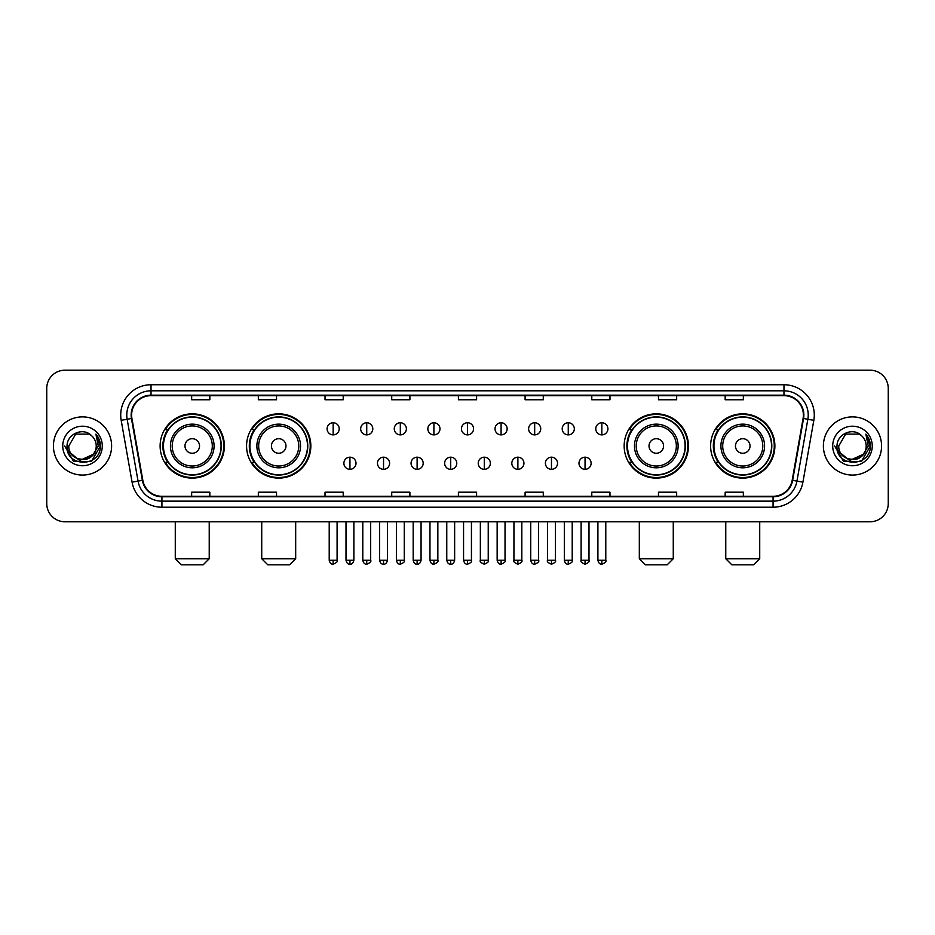 <?xml version="1.0" encoding="UTF-8"?>
<svg xmlns="http://www.w3.org/2000/svg" width="935" height="935" viewBox="0 0 935 935"><rect width="100%" height="100%" fill="white"/><g stroke="black" fill="none" stroke-linecap="round" stroke-linejoin="round"><path stroke-width="1.4" d="M710.612 445.983A32.129 32.129 0 0 0 742.741 478.112A32.129 32.129 0 0 0 774.881 445.983A32.129 32.129 0 0 0 742.741 413.843A32.129 32.129 0 0 0 710.612 445.983M624.159 445.983A32.129 32.129 0 0 0 656.288 478.112A32.129 32.129 0 0 0 688.429 445.983A32.129 32.129 0 0 0 656.288 413.843A32.129 32.129 0 0 0 624.159 445.983M246.571 445.983A32.129 32.129 0 0 0 278.712 478.112A32.129 32.129 0 0 0 310.841 445.983A32.129 32.129 0 0 0 278.712 413.843A32.129 32.129 0 0 0 246.571 445.983M160.119 445.983A32.129 32.129 0 0 0 192.259 478.112A32.129 32.129 0 0 0 224.388 445.983A32.129 32.129 0 0 0 192.259 413.843A32.129 32.129 0 0 0 160.119 445.983M167.832 462.346A29.406 29.406 0 0 1 167.832 429.609M254.285 462.346A29.406 29.406 0 0 1 254.285 429.609M631.861 462.346A29.406 29.406 0 0 1 631.861 429.609M718.314 462.346A29.406 29.406 0 0 1 718.314 429.609M46.75 388.387L46.75 503.568A18.186 18.186 0 0 0 64.936 521.765L870.064 521.765A18.186 18.186 0 0 0 888.25 503.568L888.25 388.387A18.186 18.186 0 0 0 870.064 370.19L64.936 370.19A18.186 18.186 0 0 0 46.75 388.387L46.75 503.568M53.424 445.983A29.102 29.102 0 0 0 82.525 475.074A29.102 29.102 0 0 0 111.616 445.983A29.102 29.102 0 0 0 82.525 416.881A29.102 29.102 0 0 0 53.424 445.983A29.102 29.102 0 0 0 82.525 475.074A29.102 29.102 0 0 0 111.616 445.983A29.102 29.102 0 0 0 82.525 416.881A29.102 29.102 0 0 0 53.424 445.983M823.384 445.983A29.102 29.102 0 0 0 852.475 475.074A29.102 29.102 0 0 0 881.576 445.983A29.102 29.102 0 0 0 852.475 416.881A29.102 29.102 0 0 0 823.384 445.983A29.102 29.102 0 0 0 852.475 475.074A29.102 29.102 0 0 0 881.576 445.983A29.102 29.102 0 0 0 852.475 416.881A29.102 29.102 0 0 0 823.384 445.983M131.625 415.058A19.401 19.401 0 0 1 151.026 395.657L783.974 395.657A19.401 19.401 0 0 1 803.083 418.424L792.179 480.263A19.401 19.401 0 0 1 773.07 496.298L161.93 496.298A19.401 19.401 0 0 1 142.821 480.263L131.917 418.424A19.401 19.401 0 0 1 131.625 415.058M131.145 415.058A19.88 19.88 0 0 0 131.449 418.506L142.354 480.345A19.88 19.88 0 0 0 161.93 496.777L773.07 496.777A19.88 19.88 0 0 0 792.646 480.345L803.551 418.506A19.88 19.88 0 0 0 783.974 395.178L151.026 395.178A19.88 19.88 0 0 0 131.145 415.058M121.176 420.318A30.317 30.317 0 0 1 151.026 384.741L783.974 384.741A30.317 30.317 0 0 1 813.824 420.318L802.92 482.156A30.317 30.317 0 0 1 773.07 507.214L161.93 507.214A30.317 30.317 0 0 1 132.08 482.156L121.176 420.318L127.148 419.266A24.252 24.252 0 0 1 151.026 390.807L783.974 390.807A24.252 24.252 0 0 1 807.852 419.266L796.947 481.104A24.252 24.252 0 0 1 773.07 501.148L161.93 501.148A24.252 24.252 0 0 1 138.053 481.104L127.148 419.266A24.252 24.252 0 0 1 126.774 415.058M870.064 370.19L64.936 370.19M64.936 521.765L870.064 521.765M888.25 503.568L888.25 388.387M792.646 480.345L796.947 481.104L807.852 419.266L813.824 420.318M458.407 395.657L458.407 399.759L476.593 399.759L476.593 395.657M391.718 395.657L391.718 399.759L409.904 399.759L409.904 395.657M325.029 395.657L325.029 399.759L343.215 399.759L343.215 395.657M258.34 395.657L258.34 399.759L276.526 399.759L276.526 395.657M191.652 395.657L191.652 399.759L209.837 399.759L209.837 395.657M525.096 395.657L525.096 399.759L543.282 399.759L543.282 395.657M591.785 395.657L591.785 399.759L609.971 399.759L609.971 395.657M658.474 395.657L658.474 399.759L676.659 399.759L676.659 395.657M725.163 395.657L725.163 399.759L743.348 399.759L743.348 395.657M476.593 496.298L476.593 492.196L458.407 492.196L458.407 496.298M409.904 496.298L409.904 492.196L391.718 492.196L391.718 496.298M343.215 496.298L343.215 492.196L325.029 492.196L325.029 496.298M276.526 496.298L276.526 492.196L258.34 492.196L258.34 496.298M209.837 496.298L209.837 492.196L191.652 492.196L191.652 496.298M543.282 496.298L543.282 492.196L525.096 492.196L525.096 496.298M609.971 496.298L609.971 492.196L591.785 492.196L591.785 496.298M676.659 496.298L676.659 492.196L658.474 492.196L658.474 496.298M743.348 496.298L743.348 492.196L725.163 492.196L725.163 496.298M93.021 454.784C85.751 464.613 68.103 458.325 68.816 445.983C67.974 463.655 97.065 463.655 96.223 445.983C97.065 463.655 67.974 463.655 68.816 445.983L75.665 434.109L89.374 434.109L91.501 435.628C83.086 426.816 66.899 434.074 67.051 445.983C65.508 467.126 99.8 467.687 100.361 447L100.384 445.983C100.337 441.484 98.841 437.533 95.908 434.132L98.268 445.983L93.021 454.784A13.698 13.698 0 0 0 96.223 445.983C97.065 463.655 67.974 463.655 68.816 445.983L75.665 434.109M96.223 445.983A13.698 13.698 0 0 0 91.501 435.628M93.897 454.048L79.604 460.534L67.472 450.425M62.75 445.983A19.764 19.764 0 0 0 82.525 465.747A19.764 19.764 0 0 0 102.289 445.983A19.764 19.764 0 0 0 82.525 426.208A19.764 19.764 0 0 0 62.75 445.983M95.908 434.132L100.384 446.498L99.554 440.56L100.384 446.498L99.554 440.56L100.384 446.498L96.036 434.284L100.384 446.498L96.036 434.284L100.384 445.983L91.455 461.458L73.584 461.458L64.655 445.983M96.036 434.284L100.384 446.509M203.164 564.81L181.343 564.81L175.277 558.744L209.23 558.744L203.164 564.81M199.529 445.983A7.27 7.27 0 0 0 192.259 438.702A7.27 7.27 0 0 0 184.978 445.983A7.27 7.27 0 0 0 192.259 453.253A7.27 7.27 0 0 0 199.529 445.983M214.08 445.983A21.821 21.821 0 0 0 192.259 424.151A21.821 21.821 0 0 0 170.427 445.983A21.821 21.821 0 0 0 192.259 467.804A21.821 21.821 0 0 0 214.08 445.983A21.821 21.821 0 0 1 192.259 467.804A21.821 21.821 0 0 1 170.427 445.983M221.057 445.983A28.798 28.798 0 0 0 192.259 417.185A28.798 28.798 0 0 0 163.461 445.983A28.798 28.798 0 0 0 192.259 474.77A28.798 28.798 0 0 0 221.057 445.983M223.781 445.983A31.521 31.521 0 0 1 165.308 462.346L168.23 462.346A29.067 29.067 0 0 0 211.485 467.769A29.067 29.067 0 0 0 211.485 424.186A29.067 29.067 0 0 0 168.23 429.609L165.308 429.609A31.521 31.521 0 0 1 223.781 445.983M289.616 564.81L267.796 564.81L261.73 558.744L295.682 558.744L289.616 564.81M285.981 445.983A7.27 7.27 0 0 0 278.712 438.702A7.27 7.27 0 0 0 271.43 445.983A7.27 7.27 0 0 0 278.712 453.253A7.27 7.27 0 0 0 285.981 445.983M300.532 445.983A21.821 21.821 0 0 0 278.712 424.151A21.821 21.821 0 0 0 256.88 445.983A21.821 21.821 0 0 0 278.712 467.804A21.821 21.821 0 0 0 300.532 445.983A21.821 21.821 0 0 1 278.712 467.804A21.821 21.821 0 0 1 256.88 445.983M307.51 445.983A28.798 28.798 0 0 0 278.712 417.185A28.798 28.798 0 0 0 249.914 445.983A28.798 28.798 0 0 0 278.712 474.77A28.798 28.798 0 0 0 307.51 445.983M310.233 445.983A31.521 31.521 0 0 1 251.76 462.346L254.682 462.346A29.067 29.067 0 0 0 297.938 467.769A29.067 29.067 0 0 0 297.938 424.186A29.067 29.067 0 0 0 254.682 429.609L251.76 429.609A31.521 31.521 0 0 1 310.233 445.983M667.204 564.81L645.384 564.81L639.318 558.744L673.27 558.744L667.204 564.81M663.569 445.983A7.27 7.27 0 0 0 656.288 438.702A7.27 7.27 0 0 0 649.019 445.983A7.27 7.27 0 0 0 656.288 453.253A7.27 7.27 0 0 0 663.569 445.983M678.12 445.983A21.821 21.821 0 0 0 656.288 424.151A21.821 21.821 0 0 0 634.468 445.983A21.821 21.821 0 0 0 656.288 467.804A21.821 21.821 0 0 0 678.12 445.983A21.821 21.821 0 0 1 656.288 467.804A21.821 21.821 0 0 1 634.468 445.983M685.086 445.983A28.798 28.798 0 0 0 656.288 417.185A28.798 28.798 0 0 0 627.49 445.983A28.798 28.798 0 0 0 656.288 474.77A28.798 28.798 0 0 0 685.086 445.983M687.821 445.983A31.521 31.521 0 0 1 629.348 462.346L632.27 462.346A29.067 29.067 0 0 0 675.526 467.769A29.067 29.067 0 0 0 675.526 424.186A29.067 29.067 0 0 0 632.27 429.609L629.348 429.609A31.521 31.521 0 0 1 687.821 445.983M753.657 564.81L731.836 564.81L725.77 558.744L759.723 558.744L753.657 564.81M750.022 445.983A7.27 7.27 0 0 0 742.741 438.702A7.27 7.27 0 0 0 735.471 445.983A7.27 7.27 0 0 0 742.741 453.253A7.27 7.27 0 0 0 750.022 445.983M764.573 445.983A21.821 21.821 0 0 0 742.741 424.151A21.821 21.821 0 0 0 720.92 445.983A21.821 21.821 0 0 0 742.741 467.804A21.821 21.821 0 0 0 764.573 445.983A21.821 21.821 0 0 1 742.741 467.804A21.821 21.821 0 0 1 720.92 445.983M771.539 445.983A28.798 28.798 0 0 0 742.741 417.185A28.798 28.798 0 0 0 713.943 445.983A28.798 28.798 0 0 0 742.741 474.77A28.798 28.798 0 0 0 771.539 445.983M774.274 445.983A31.521 31.521 0 0 1 715.801 462.346L718.723 462.346A29.067 29.067 0 0 0 761.978 467.769A29.067 29.067 0 0 0 761.978 424.186A29.067 29.067 0 0 0 718.723 429.609L715.801 429.609A31.521 31.521 0 0 1 774.274 445.983M333.152 422.76A6.066 6.066 0 0 0 327.086 428.814A6.066 6.066 0 0 0 333.152 434.88A6.066 6.066 0 0 0 339.218 428.814A6.066 6.066 0 0 0 333.152 422.76L333.152 434.88A6.066 6.066 0 0 0 339.218 428.814A6.066 6.066 0 0 0 333.152 422.76M366.742 422.76A6.066 6.066 0 0 0 360.676 428.814A6.066 6.066 0 0 0 366.742 434.88A6.066 6.066 0 0 0 372.796 428.814A6.066 6.066 0 0 0 366.742 422.76L366.742 434.88A6.066 6.066 0 0 0 372.796 428.814A6.066 6.066 0 0 0 366.742 422.76M400.32 422.76A6.066 6.066 0 0 0 394.266 428.814A6.066 6.066 0 0 0 400.32 434.88A6.066 6.066 0 0 0 406.386 428.814A6.066 6.066 0 0 0 400.32 422.76L400.32 434.88A6.066 6.066 0 0 0 406.386 428.814A6.066 6.066 0 0 0 400.32 422.76M433.91 422.76A6.066 6.066 0 0 0 427.844 428.814A6.066 6.066 0 0 0 433.91 434.88A6.066 6.066 0 0 0 439.976 428.814A6.066 6.066 0 0 0 433.91 422.76L433.91 434.88A6.066 6.066 0 0 0 439.976 428.814A6.066 6.066 0 0 0 433.91 422.76M467.5 422.76A6.066 6.066 0 0 0 461.434 428.814A6.066 6.066 0 0 0 467.5 434.88A6.066 6.066 0 0 0 473.566 428.814A6.066 6.066 0 0 0 467.5 422.76L467.5 434.88A6.066 6.066 0 0 0 473.566 428.814A6.066 6.066 0 0 0 467.5 422.76M501.09 422.76A6.066 6.066 0 0 0 495.024 428.814A6.066 6.066 0 0 0 501.09 434.88A6.066 6.066 0 0 0 507.156 428.814A6.066 6.066 0 0 0 501.09 422.76L501.09 434.88A6.066 6.066 0 0 0 507.156 428.814A6.066 6.066 0 0 0 501.09 422.76M534.68 422.76A6.066 6.066 0 0 0 528.614 428.814A6.066 6.066 0 0 0 534.68 434.88A6.066 6.066 0 0 0 540.734 428.814A6.066 6.066 0 0 0 534.68 422.76L534.68 434.88A6.066 6.066 0 0 0 540.734 428.814A6.066 6.066 0 0 0 534.68 422.76M568.258 422.76A6.066 6.066 0 0 0 562.204 428.814A6.066 6.066 0 0 0 568.258 434.88A6.066 6.066 0 0 0 574.324 428.814A6.066 6.066 0 0 0 568.258 422.76L568.258 434.88A6.066 6.066 0 0 0 574.324 428.814A6.066 6.066 0 0 0 568.258 422.76M601.848 422.76A6.066 6.066 0 0 0 595.782 428.814A6.066 6.066 0 0 0 601.848 434.88A6.066 6.066 0 0 0 607.914 428.814A6.066 6.066 0 0 0 601.848 422.76L601.848 434.88A6.066 6.066 0 0 0 607.914 428.814A6.066 6.066 0 0 0 601.848 422.76M349.947 457.192A6.066 6.066 0 0 0 343.881 463.257A6.066 6.066 0 0 0 349.947 469.323A6.066 6.066 0 0 0 356.013 463.257A6.066 6.066 0 0 0 349.947 457.192L349.947 469.323A6.066 6.066 0 0 0 356.013 463.257A6.066 6.066 0 0 0 349.947 457.192M383.537 457.192A6.066 6.066 0 0 0 377.471 463.257A6.066 6.066 0 0 0 383.537 469.323A6.066 6.066 0 0 0 389.591 463.257A6.066 6.066 0 0 0 383.537 457.192L383.537 469.323A6.066 6.066 0 0 0 389.591 463.257A6.066 6.066 0 0 0 383.537 457.192M417.115 457.192A6.066 6.066 0 0 0 411.061 463.257A6.066 6.066 0 0 0 417.115 469.323A6.066 6.066 0 0 0 423.181 463.257A6.066 6.066 0 0 0 417.115 457.192L417.115 469.323A6.066 6.066 0 0 0 423.181 463.257A6.066 6.066 0 0 0 417.115 457.192M450.705 457.192A6.066 6.066 0 0 0 444.639 463.257A6.066 6.066 0 0 0 450.705 469.323A6.066 6.066 0 0 0 456.771 463.257A6.066 6.066 0 0 0 450.705 457.192L450.705 469.323A6.066 6.066 0 0 0 456.771 463.257A6.066 6.066 0 0 0 450.705 457.192M484.295 457.192A6.066 6.066 0 0 0 478.229 463.257A6.066 6.066 0 0 0 484.295 469.323A6.066 6.066 0 0 0 490.361 463.257A6.066 6.066 0 0 0 484.295 457.192L484.295 469.323A6.066 6.066 0 0 0 490.361 463.257A6.066 6.066 0 0 0 484.295 457.192M517.885 457.192A6.066 6.066 0 0 0 511.819 463.257A6.066 6.066 0 0 0 517.885 469.323A6.066 6.066 0 0 0 523.939 463.257A6.066 6.066 0 0 0 517.885 457.192L517.885 469.323A6.066 6.066 0 0 0 523.939 463.257A6.066 6.066 0 0 0 517.885 457.192M551.463 457.192A6.066 6.066 0 0 0 545.409 463.257A6.066 6.066 0 0 0 551.463 469.323A6.066 6.066 0 0 0 557.529 463.257A6.066 6.066 0 0 0 551.463 457.192L551.463 469.323A6.066 6.066 0 0 0 557.529 463.257A6.066 6.066 0 0 0 551.463 457.192M585.053 457.192A6.066 6.066 0 0 0 578.987 463.257A6.066 6.066 0 0 0 585.053 469.323A6.066 6.066 0 0 0 591.119 463.257A6.066 6.066 0 0 0 585.053 457.192L585.053 469.323A6.066 6.066 0 0 0 591.119 463.257A6.066 6.066 0 0 0 585.053 457.192M866.184 445.983C867.025 463.655 837.935 463.655 838.777 445.983L845.626 434.109L859.335 434.109L861.451 435.628C853.047 426.816 836.86 434.074 837.012 445.983C835.469 467.126 869.76 467.687 870.321 447L870.345 445.983C870.298 441.484 868.802 437.533 865.868 434.132L868.229 445.983L862.982 454.784A13.698 13.698 0 0 0 866.184 445.983C867.025 463.655 837.935 463.655 838.777 445.983C837.935 463.655 867.025 463.655 866.184 445.983A13.698 13.698 0 0 0 861.451 435.628M862.982 454.784C855.712 464.613 838.064 458.325 838.777 445.983M863.858 454.048L849.564 460.534L837.433 450.425M832.711 445.983A19.764 19.764 0 0 0 852.475 465.747A19.764 19.764 0 0 0 872.25 445.983A19.764 19.764 0 0 0 852.475 426.208A19.764 19.764 0 0 0 832.711 445.983M865.868 434.132L870.345 446.498L869.515 440.56L870.345 446.498L869.515 440.56L870.345 446.498L865.997 434.284L870.345 446.498L865.997 434.284L870.345 445.983L861.415 461.458L843.545 461.458L834.616 445.983M865.997 434.284L870.345 446.509M783.974 384.741L783.974 395.178M127.148 419.266L131.449 418.506M161.93 507.214L161.93 496.777M773.07 496.777L773.07 507.214M132.08 482.156L142.354 480.345M803.551 418.506L807.852 419.266M151.026 384.741L151.026 395.178M796.947 481.104L802.92 482.156M212.303 445.983A20.056 20.056 0 0 0 192.259 425.928A20.056 20.056 0 0 0 172.204 445.983A20.056 20.056 0 0 0 192.259 466.027A20.056 20.056 0 0 0 212.303 445.983M298.756 445.983A20.056 20.056 0 0 0 278.712 425.928A20.056 20.056 0 0 0 258.656 445.983A20.056 20.056 0 0 0 278.712 466.027A20.056 20.056 0 0 0 298.756 445.983M676.344 445.983A20.056 20.056 0 0 0 656.288 425.928A20.056 20.056 0 0 0 636.244 445.983A20.056 20.056 0 0 0 656.288 466.027A20.056 20.056 0 0 0 676.344 445.983M762.796 445.983A20.056 20.056 0 0 0 742.741 425.928A20.056 20.056 0 0 0 722.697 445.983A20.056 20.056 0 0 0 742.741 466.027A20.056 20.056 0 0 0 762.796 445.983M333.152 560.264L329.214 560.264C329.903 563.069 331.212 564.378 333.152 564.202L333.152 560.264L337.091 560.264L337.091 521.765M366.742 560.264L362.792 560.264C363.481 563.069 364.802 564.378 366.742 564.202L366.742 560.264L370.681 560.264L370.681 521.765M400.32 560.264L396.382 560.264C397.071 563.069 398.392 564.378 400.32 564.202L400.32 560.264L404.271 560.264L404.271 521.765M433.91 560.264L429.971 560.264C430.661 563.069 431.97 564.378 433.91 564.202L433.91 560.264L437.849 560.264L437.849 521.765M467.5 560.264L463.561 560.264C464.251 563.069 465.56 564.378 467.5 564.202L467.5 560.264L471.439 560.264L471.439 521.765M501.09 560.264L497.151 560.264C497.829 563.069 499.15 564.378 501.09 564.202L501.09 560.264L505.029 560.264L505.029 521.765M534.68 560.264L530.729 560.264C531.419 563.069 532.74 564.378 534.68 564.202L534.68 560.264L538.618 560.264L538.618 521.765M568.258 560.264L564.319 560.264C565.009 563.069 566.318 564.378 568.258 564.202L568.258 560.264L572.208 560.264L572.208 521.765M601.848 560.264L597.909 560.264C598.599 563.069 599.908 564.378 601.848 564.202L601.848 560.264L605.787 560.264L605.787 521.765M349.947 560.264L346.008 560.264C346.686 563.069 348.007 564.378 349.947 564.202L349.947 560.264L353.886 560.264L353.886 521.765M383.537 560.264L379.587 560.264C380.276 563.069 381.597 564.378 383.537 564.202L383.537 560.264L387.476 560.264L387.476 521.765M417.115 560.264L413.176 560.264C413.866 563.069 415.175 564.378 417.115 564.202L417.115 560.264L421.066 560.264L421.066 521.765M450.705 560.264L446.766 560.264C447.456 563.069 448.765 564.378 450.705 564.202L450.705 560.264L454.644 560.264L454.644 521.765M484.295 560.264L480.356 560.264C479.55 561.514 480.87 562.835 484.295 564.202L484.295 560.264L488.234 560.264L488.234 521.765M517.885 560.264L513.934 560.264C513.14 561.514 514.449 562.835 517.885 564.202L517.885 560.264L521.823 560.264L521.823 521.765M551.463 560.264L547.524 560.264C546.73 561.514 548.039 562.835 551.463 564.202L551.463 560.264L555.413 560.264L555.413 521.765M585.053 560.264L581.114 560.264C580.319 561.514 581.628 562.835 585.053 564.202L585.053 560.264L588.992 560.264L588.992 521.765M209.23 521.765L209.23 558.744M175.277 521.765L175.277 558.744M295.682 521.765L295.682 558.744M261.73 521.765L261.73 558.744M673.27 521.765L673.27 558.744M639.318 521.765L639.318 558.744M759.723 521.765L759.723 558.744M725.77 521.765L725.77 558.744M329.214 560.264L329.214 521.765M337.091 560.264C337.886 561.514 336.577 562.835 333.152 564.202M362.792 560.264L362.792 521.765M370.681 560.264C371.475 561.514 370.167 562.835 366.742 564.202M396.382 560.264L396.382 521.765M404.271 560.264C405.065 561.514 403.756 562.835 400.32 564.202M429.971 560.264L429.971 521.765M437.849 560.264C438.655 561.514 437.335 562.835 433.91 564.202M463.561 560.264L463.561 521.765M471.439 560.264C472.245 561.514 470.924 562.835 467.5 564.202M497.151 560.264L497.151 521.765M505.029 560.264C505.823 561.514 504.514 562.835 501.09 564.202M530.729 560.264L530.729 521.765M538.618 560.264C539.413 561.514 538.104 562.835 534.68 564.202M564.319 560.264L564.319 521.765M572.208 560.264C573.003 561.514 571.694 562.835 568.258 564.202M597.909 560.264L597.909 521.765M605.787 560.264C606.593 561.514 605.272 562.835 601.848 564.202M346.008 560.264L346.008 521.765M353.886 560.264C353.196 563.069 351.887 564.378 349.947 564.202M379.587 560.264L379.587 521.765M387.476 560.264C386.786 563.069 385.465 564.378 383.537 564.202M413.176 560.264L413.176 521.765M421.066 560.264C420.376 563.069 419.055 564.378 417.115 564.202M446.766 560.264L446.766 521.765M454.644 560.264C453.954 563.069 452.645 564.378 450.705 564.202M480.356 560.264L480.356 521.765M488.234 560.264C489.028 561.514 487.719 562.835 484.295 564.202M513.934 560.264L513.934 521.765M521.823 560.264C522.618 561.514 521.309 562.835 517.885 564.202M547.524 560.264L547.524 521.765M555.413 560.264C556.208 561.514 554.899 562.835 551.463 564.202M581.114 560.264L581.114 521.765M588.992 560.264C589.798 561.514 588.477 562.835 585.053 564.202"/></g></svg>
